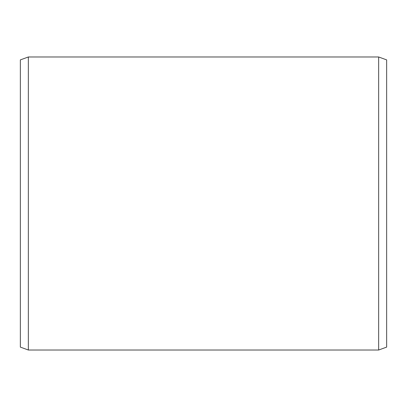 <?xml version="1.0" encoding="UTF-8"?>
<svg xmlns="http://www.w3.org/2000/svg" width="407" height="407" viewBox="0 0 407 407"><rect width="100%" height="100%" fill="white"/><g stroke="black" fill="none" stroke-linecap="round" stroke-linejoin="round"><path stroke-width="0.61" d="M386.65 59.89L386.65 347.11L378.658 350.02L378.658 56.98L386.65 59.89M28.342 350.02L20.35 347.11L20.35 59.89L28.342 56.98L28.342 350.02L378.658 350.02M28.342 56.98L378.658 56.98"/></g></svg>
